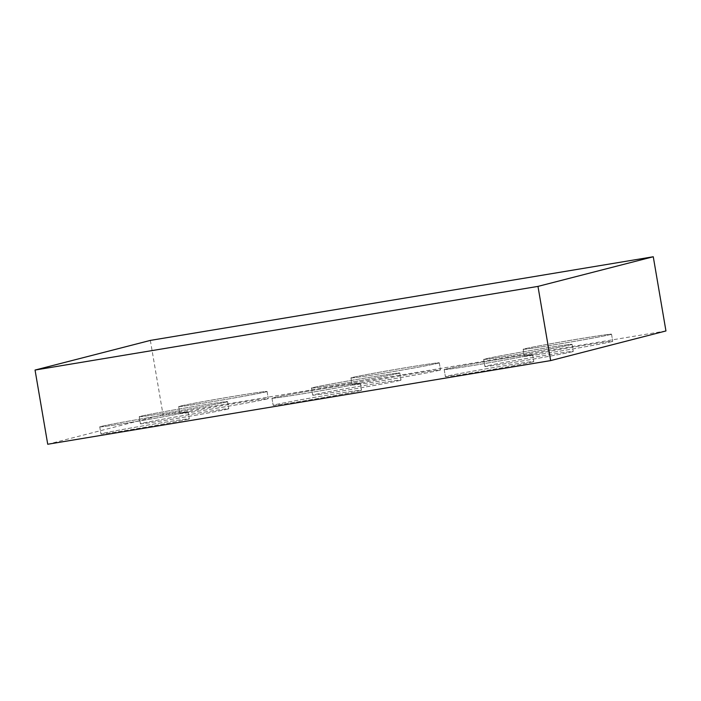 <?xml version="1.0" encoding="UTF-8"?>
<svg xmlns="http://www.w3.org/2000/svg" width="701" height="701" viewBox="0 0 701 701"><rect width="100%" height="100%" fill="white"/><g stroke="black" fill="none" stroke-linecap="round" stroke-linejoin="round"><path stroke-width="0.53" stroke-dasharray="3.5 2.63" d="M570.929 344.726A44.82 0.859 170.3 0 1 522.972 353.584A44.82 0.859 170.3 0 1 483.69 359.438A44.82 0.859 170.3 0 1 527.722 351.035A44.82 0.859 170.3 0 1 572.042 344.331A44.82 0.859 170.3 0 1 570.929 344.726A44.82 0.859 170.3 0 1 522.972 353.584A44.82 0.859 170.3 0 1 483.69 359.438A44.82 0.859 170.3 0 1 527.722 351.035A44.82 0.859 170.3 0 1 572.042 344.331A44.82 0.859 170.3 0 1 570.929 344.726M572.13 351.788A44.82 0.859 170.3 0 1 524.182 360.656A44.82 0.859 170.3 0 1 484.899 366.5A44.82 0.859 170.3 0 1 528.931 358.106A44.82 0.859 170.3 0 1 573.252 351.403A44.82 0.859 170.3 0 1 572.13 351.788A44.82 0.859 -9.7 0 0 573.252 351.403A44.82 0.859 -9.7 0 0 533.969 357.247A44.82 0.859 -9.7 0 0 486.021 366.115A44.82 0.859 -9.7 0 0 484.899 366.5A44.82 0.859 -9.7 0 0 524.182 360.656A44.82 0.859 -9.7 0 0 572.13 351.788M610.413 334.57A44.82 0.859 170.3 0 1 562.456 343.437A44.82 0.859 170.3 0 1 523.174 349.282A44.82 0.859 170.3 0 1 567.205 340.888A44.82 0.859 170.3 0 1 611.526 334.184A44.82 0.859 170.3 0 1 610.413 334.57A44.82 0.859 170.3 0 1 562.456 343.437A44.82 0.859 170.3 0 1 523.174 349.282A44.82 0.859 170.3 0 1 567.205 340.888A44.82 0.859 170.3 0 1 611.526 334.184A44.82 0.859 170.3 0 1 610.413 334.57M611.614 341.641A44.82 0.859 170.3 0 1 563.665 350.509A44.82 0.859 170.3 0 1 524.383 356.353A44.82 0.859 170.3 0 1 568.415 347.95A44.82 0.859 170.3 0 1 612.735 341.247A44.82 0.859 170.3 0 1 611.614 341.641A44.82 0.859 -9.7 0 0 612.735 341.247A44.82 0.859 -9.7 0 0 573.453 347.1A44.82 0.859 -9.7 0 0 525.505 355.968A44.82 0.859 -9.7 0 0 524.383 356.353A44.82 0.859 -9.7 0 0 563.665 350.509A44.82 0.859 -9.7 0 0 611.614 341.641M398.694 373.37A44.82 0.859 170.3 0 1 350.737 382.238A44.82 0.859 170.3 0 1 311.454 388.082A44.82 0.859 170.3 0 1 355.486 379.688A44.82 0.859 170.3 0 1 399.807 372.985A44.82 0.859 170.3 0 1 398.694 373.37A44.82 0.859 170.3 0 1 350.737 382.238A44.82 0.859 170.3 0 1 311.454 388.082A44.82 0.859 170.3 0 1 355.486 379.688A44.82 0.859 170.3 0 1 399.807 372.985A44.82 0.859 170.3 0 1 398.694 373.37M399.903 380.441A44.82 0.859 170.3 0 1 351.946 389.3A44.82 0.859 170.3 0 1 312.664 395.154A44.82 0.859 170.3 0 1 356.695 386.75A44.82 0.859 170.3 0 1 401.016 380.047A44.82 0.859 170.3 0 1 399.903 380.441A44.82 0.859 -9.7 0 0 401.016 380.047A44.82 0.859 -9.7 0 0 361.734 385.9A44.82 0.859 -9.7 0 0 313.785 394.759A44.82 0.859 -9.7 0 0 312.664 395.154A44.82 0.859 -9.7 0 0 351.946 389.3A44.82 0.859 -9.7 0 0 399.903 380.441M359.21 383.517A44.82 0.859 170.3 0 1 311.253 392.385A44.82 0.859 170.3 0 1 271.97 398.238A44.82 0.859 170.3 0 1 316.002 389.835A44.82 0.859 170.3 0 1 360.323 383.132A44.82 0.859 170.3 0 1 359.21 383.517A44.82 0.859 170.3 0 1 311.253 392.385A44.82 0.859 170.3 0 1 271.97 398.238A44.82 0.859 170.3 0 1 316.002 389.835A44.82 0.859 170.3 0 1 360.323 383.132A44.82 0.859 170.3 0 1 359.21 383.517M360.419 390.588A44.82 0.859 170.3 0 1 312.462 399.456A44.82 0.859 170.3 0 1 273.18 405.301A44.82 0.859 170.3 0 1 317.211 396.906A44.82 0.859 170.3 0 1 361.532 390.203A44.82 0.859 170.3 0 1 360.419 390.588A44.82 0.859 -9.7 0 0 361.532 390.203A44.82 0.859 -9.7 0 0 322.25 396.047A44.82 0.859 -9.7 0 0 274.301 404.915A44.82 0.859 -9.7 0 0 273.18 405.301A44.82 0.859 -9.7 0 0 312.462 399.456A44.82 0.859 -9.7 0 0 360.419 390.588M186.974 412.17A44.82 0.859 170.3 0 1 139.017 421.038A44.82 0.859 170.3 0 1 99.744 426.883A44.82 0.859 170.3 0 1 143.775 418.488A44.82 0.859 170.3 0 1 188.087 411.785A44.82 0.859 170.3 0 1 186.974 412.17A44.82 0.859 170.3 0 1 139.017 421.038A44.82 0.859 170.3 0 1 99.744 426.883A44.82 0.859 170.3 0 1 143.775 418.488A44.82 0.859 170.3 0 1 188.087 411.785A44.82 0.859 170.3 0 1 186.974 412.17M188.183 419.233A44.82 0.859 170.3 0 1 140.226 428.101A44.82 0.859 170.3 0 1 100.953 433.954A44.82 0.859 170.3 0 1 144.976 425.551A44.82 0.859 170.3 0 1 189.296 418.847A44.82 0.859 170.3 0 1 188.183 419.233A44.82 0.859 -9.7 0 0 189.296 418.847A44.82 0.859 -9.7 0 0 150.023 424.692A44.82 0.859 -9.7 0 0 102.066 433.56A44.82 0.859 -9.7 0 0 100.953 433.954A44.82 0.859 -9.7 0 0 140.226 428.101A44.82 0.859 -9.7 0 0 188.183 419.233M226.458 402.024A44.82 0.859 170.3 0 1 178.51 410.882A44.82 0.859 170.3 0 1 139.227 416.736A44.82 0.859 170.3 0 1 183.259 408.332A44.82 0.859 170.3 0 1 227.58 401.629A44.82 0.859 170.3 0 1 226.458 402.024A44.82 0.859 170.3 0 1 178.51 410.882A44.82 0.859 170.3 0 1 139.227 416.736A44.82 0.859 170.3 0 1 183.259 408.332A44.82 0.859 170.3 0 1 227.58 401.629A44.82 0.859 170.3 0 1 226.458 402.024M227.667 409.086A44.82 0.859 170.3 0 1 179.71 417.954A44.82 0.859 170.3 0 1 140.437 423.798A44.82 0.859 170.3 0 1 184.459 415.404A44.82 0.859 170.3 0 1 228.78 408.701A44.82 0.859 170.3 0 1 227.667 409.086A44.82 0.859 -9.7 0 0 228.78 408.701A44.82 0.859 -9.7 0 0 189.507 414.545A44.82 0.859 -9.7 0 0 141.549 423.413A44.82 0.859 -9.7 0 0 140.437 423.798A44.82 0.859 -9.7 0 0 179.71 417.954A44.82 0.859 -9.7 0 0 227.667 409.086M265.942 391.868A44.82 0.859 170.3 0 1 217.993 400.735A44.82 0.859 170.3 0 1 178.711 406.58A44.82 0.859 170.3 0 1 222.743 398.186A44.82 0.859 170.3 0 1 267.063 391.482A44.82 0.859 170.3 0 1 265.942 391.868A44.82 0.859 170.3 0 1 217.993 400.735A44.82 0.859 170.3 0 1 178.711 406.58A44.82 0.859 170.3 0 1 222.743 398.186A44.82 0.859 170.3 0 1 267.063 391.482A44.82 0.859 170.3 0 1 265.942 391.868M267.151 398.939A44.82 0.859 170.3 0 1 219.194 407.807A44.82 0.859 170.3 0 1 179.92 413.651A44.82 0.859 170.3 0 1 223.952 405.248A44.82 0.859 170.3 0 1 268.264 398.545A44.82 0.859 170.3 0 1 267.151 398.939A44.82 0.859 -9.7 0 0 268.264 398.545A44.82 0.859 -9.7 0 0 228.99 404.398A44.82 0.859 -9.7 0 0 181.033 413.266A44.82 0.859 -9.7 0 0 179.92 413.651A44.82 0.859 -9.7 0 0 219.194 407.807A44.82 0.859 -9.7 0 0 267.151 398.939M438.178 363.223A44.82 0.859 170.3 0 1 390.22 372.091A44.82 0.859 170.3 0 1 350.947 377.935A44.82 0.859 170.3 0 1 394.97 369.532A44.82 0.859 170.3 0 1 439.29 362.829A44.82 0.859 170.3 0 1 438.178 363.223A44.82 0.859 170.3 0 1 390.22 372.091A44.82 0.859 170.3 0 1 350.947 377.935A44.82 0.859 170.3 0 1 394.97 369.532A44.82 0.859 170.3 0 1 439.29 362.829A44.82 0.859 170.3 0 1 438.178 363.223M439.387 370.286A44.82 0.859 170.3 0 1 391.43 379.153A44.82 0.859 170.3 0 1 352.147 384.998A44.82 0.859 170.3 0 1 396.179 376.603A44.82 0.859 170.3 0 1 440.5 369.9A44.82 0.859 170.3 0 1 439.387 370.286A44.82 0.859 -9.7 0 0 440.5 369.9A44.82 0.859 -9.7 0 0 401.217 375.745A44.82 0.859 -9.7 0 0 353.269 384.612A44.82 0.859 -9.7 0 0 352.147 384.998A44.82 0.859 -9.7 0 0 391.43 379.153A44.82 0.859 -9.7 0 0 439.387 370.286M531.437 354.872A44.82 0.859 170.3 0 1 483.488 363.74A44.82 0.859 170.3 0 1 444.206 369.585A44.82 0.859 170.3 0 1 488.238 361.19A44.82 0.859 170.3 0 1 532.558 354.487A44.82 0.859 170.3 0 1 531.437 354.872A44.82 0.859 170.3 0 1 483.488 363.74A44.82 0.859 170.3 0 1 444.206 369.585A44.82 0.859 170.3 0 1 488.238 361.19A44.82 0.859 170.3 0 1 532.558 354.487A44.82 0.859 170.3 0 1 531.437 354.872M532.646 361.935A44.82 0.859 170.3 0 1 484.698 370.803A44.82 0.859 170.3 0 1 445.415 376.656A44.82 0.859 170.3 0 1 489.447 368.253A44.82 0.859 170.3 0 1 533.768 361.55A44.82 0.859 170.3 0 1 532.646 361.935A44.82 0.859 -9.7 0 0 533.768 361.55A44.82 0.859 -9.7 0 0 494.485 367.394A44.82 0.859 -9.7 0 0 446.528 376.262A44.82 0.859 -9.7 0 0 445.415 376.656A44.82 0.859 -9.7 0 0 484.698 370.803A44.82 0.859 -9.7 0 0 532.646 361.935M665.95 330.951L163.026 414.606L47.729 444.25M150.347 340.406L163.026 414.606M483.69 359.438L484.899 366.5L483.69 359.438M572.042 344.331L573.252 351.403L572.042 344.331M523.174 349.282L524.383 356.353L523.174 349.282M611.526 334.184L612.735 341.247L611.526 334.184M311.454 388.082L312.664 395.154L311.454 388.082M399.807 372.985L401.016 380.047L399.807 372.985M271.97 398.238L273.18 405.301L271.97 398.238M360.323 383.132L361.532 390.203L360.323 383.132M99.744 426.883L100.953 433.954L99.744 426.883M188.087 411.785L189.296 418.847L188.087 411.785M139.227 416.736L140.437 423.798L139.227 416.736M227.58 401.629L228.78 408.701L227.58 401.629M178.711 406.58L179.92 413.651L178.711 406.58M267.063 391.482L268.264 398.545L267.063 391.482M350.947 377.935L352.147 384.998L350.947 377.935M439.29 362.829L440.5 369.9L439.29 362.829M444.206 369.585L445.415 376.656L444.206 369.585M532.558 354.487L533.768 361.55L532.558 354.487"/><path stroke-width="1.05" d="M550.653 360.594L665.95 330.951L653.271 256.75L150.347 340.406L35.05 370.049L47.729 444.25L550.653 360.594L537.974 286.394L653.271 256.75M35.05 370.049L537.974 286.394"/></g></svg>
